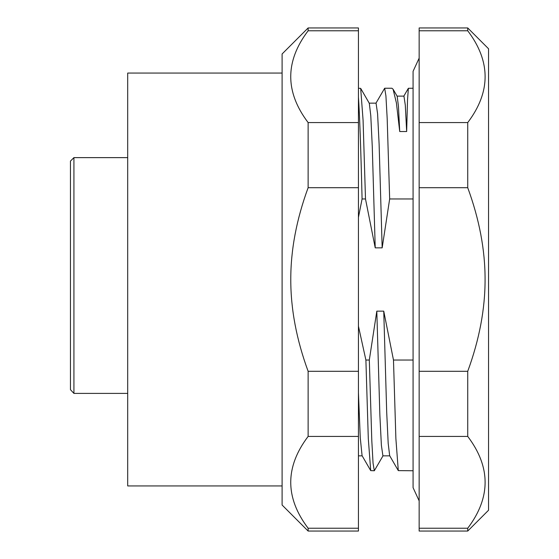 <?xml version="1.0" encoding="UTF-8"?>
<svg xmlns="http://www.w3.org/2000/svg" width="559" height="559" viewBox="0 0 559 559"><rect width="100%" height="100%" fill="white"/><g stroke="black" fill="none" stroke-linecap="round" stroke-linejoin="round"><path stroke-width="0.84" d="M488.545 279.5L488.545 48.766L467.729 27.95L467.729 30.773C490.9 61.378 490.9 91.976 467.729 122.575L467.729 187.698C479.342 219.338 485.121 249.936 485.079 279.5C485.121 309.064 479.342 339.662 467.729 371.302L467.729 436.425C490.9 467.024 490.9 497.622 467.729 528.227L467.729 531.05L488.545 510.234L488.545 279.5M467.729 531.05L419.152 531.05L419.152 30.773L467.729 30.773M419.152 122.575L467.729 122.575M419.152 30.773L419.152 27.95L467.729 27.95M419.152 187.698L467.729 187.698M419.152 371.302L467.729 371.302M419.152 528.227L467.729 528.227M419.152 436.425L467.729 436.425M413.08 360.038L393.48 360.038L395.884 438.661L398.294 470.615L413.08 470.762M413.08 88.238L408.363 88.287L407.511 100.152L406.659 131.533L399.72 131.533L396.401 102.905L393.089 89.237L391.929 88.238L384.676 88.238L385.92 95.896L387.17 118.277L389.665 198.962L413.08 198.962M375.872 103.317L384.676 88.238M358.438 217.395L362.078 198.962L365.495 198.962L375.222 247.854L382.167 247.854L389.665 198.962M393.48 360.038L383.747 311.146L376.808 311.146L369.31 360.038L365.893 360.038L358.438 326.17M375.222 247.854L372.266 146.528L370.785 115.713L369.31 103.317L360.681 88.385L358.438 88.238M365.495 198.962L363.084 120.339L360.681 88.385M358.438 528.227L358.438 436.425L308.128 436.425C284.95 467.024 284.95 497.622 308.128 528.227L308.128 531.05L358.438 531.05L358.438 528.227L308.128 528.227M358.438 30.773L308.128 30.773L308.128 27.95L358.438 27.95L358.438 436.425M358.438 122.575L308.128 122.575C284.95 91.976 284.95 61.378 308.128 30.773M358.438 187.698L308.128 187.698L308.128 122.575M358.438 371.302L308.128 371.302C296.515 339.662 290.729 309.064 290.778 279.5C290.729 249.936 296.515 219.338 308.128 187.698M308.128 371.302L308.128 436.425M308.128 27.95L282.099 53.971L282.099 505.029L308.128 531.05M282.099 73.054L127.704 73.054L127.704 485.946L282.099 485.946M358.438 97.133C359.647 114.861 360.862 148.799 362.078 198.962M365.893 360.038L368.304 438.661L370.708 470.615L362.078 455.683L360.255 437.669L358.438 392.774M370.708 470.615L374.299 470.762L373.049 463.104L371.805 440.723L369.31 360.038M383.097 455.683L374.299 470.762M389.854 455.844L382.915 455.844L381.385 445.299L379.861 414.925L376.808 311.146M398.294 470.615L389.665 455.683L388.184 443.287L386.709 412.472L383.747 311.146M406.659 131.533L405.296 105.113L403.933 96.12L396.995 96.113M399.72 131.533L398.448 106.315L397.169 96.267L393.089 89.237M382.167 247.854L379.114 144.075L377.584 113.701L376.06 103.156L369.122 103.156M70.455 389.672L70.455 161.097L73.921 157.631L73.921 393.396L70.455 389.672L73.921 393.396L127.704 393.396M419.152 500.864L413.08 487.679L413.08 71.321L419.152 58.136M358.438 455.844L362.176 455.844M408.363 88.287L403.752 96.274M73.921 157.631L127.704 157.631"/></g></svg>
